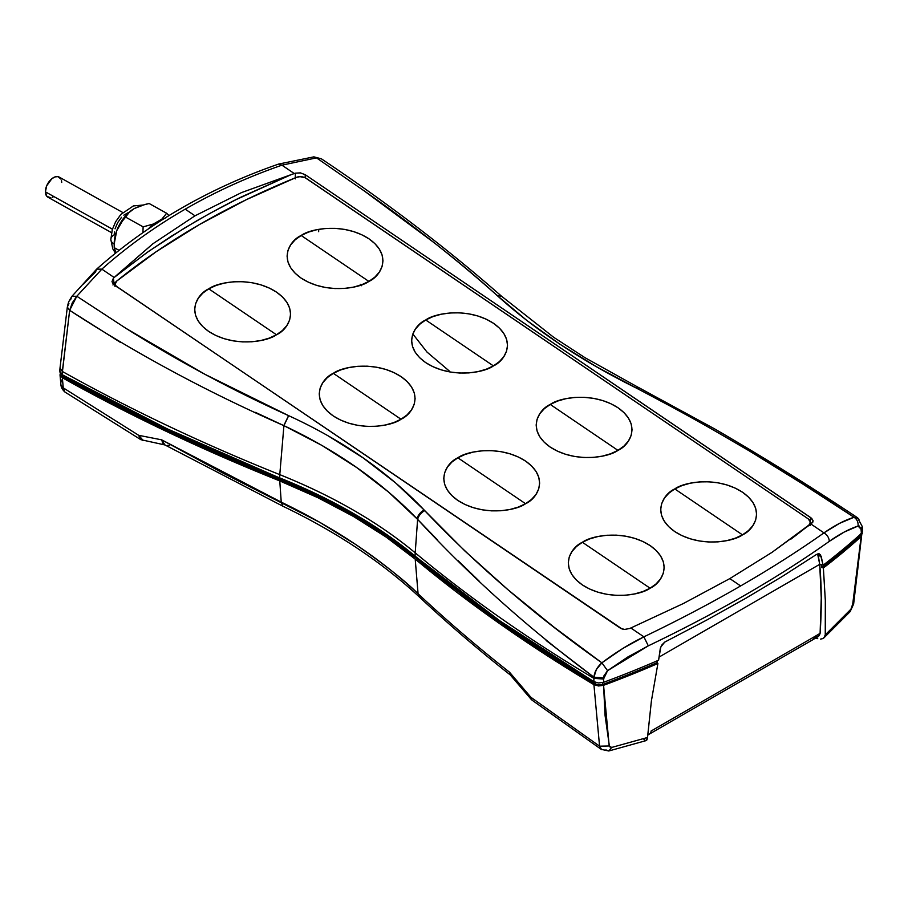 <?xml version="1.0" encoding="UTF-8"?>
<svg xmlns="http://www.w3.org/2000/svg" width="908" height="908" viewBox="0 0 908 908"><rect width="100%" height="100%" fill="white"/><g stroke="black" fill="none" stroke-linecap="round" stroke-linejoin="round"><path stroke-width="1.36" d="M122.75 212.495L59.168 177.071A11.532 6.776 119.1 0 0 50.269 180.204A11.532 6.776 119.1 0 0 45.4 191.849L112.422 229.191L45.4 191.849L46.853 196.332L50.564 197.717M114.204 247.646L114.703 238.997L116.757 230.621A28.829 16.934 119.1 0 0 114.204 243.639L114.204 247.646L119.073 250.347L114.204 247.646L116.054 252.753L114.385 248.951L114.294 243.299L116.757 230.621A28.829 16.934 -60.9 0 0 114.204 244.059A11.532 6.538 179.1 0 1 110.833 239.53A11.532 6.538 -0.9 0 0 114.136 244.025M133.59 208.942A28.829 16.934 119.1 0 0 133.51 208.988A28.829 16.934 119.1 0 0 116.757 230.621A28.829 16.934 -60.9 0 1 131.342 210.474M602.674 684.45L602.662 682.589L602.674 684.45A843.611 487.063 0 0 0 657.165 662.568L657.494 660.683L657.165 662.568A843.611 487.063 180 0 1 602.674 684.45L598.94 684.95L595.489 683.996A5.766 3.326 0 0 0 602.674 684.45M595.5 682.396L595.489 683.996L595.5 682.396M280.878 480.014L280.89 478.368L280.878 480.014L168.559 431.005L63.537 376.877L63.549 375.447L63.537 376.877A1727.583 997.415 0 0 0 280.878 480.014A539.988 311.762 0 0 1 354.926 515.733L354.937 514.337L354.926 515.733L319.287 496.914L280.878 480.014M61.778 374.448L61.778 374.459A5.766 3.326 0 0 0 63.469 376.831A5.766 3.326 0 0 0 63.537 376.877A5.766 3.326 180 0 1 63.469 376.831L63.481 375.413L63.469 376.831L62.346 375.923L61.937 373.721M742.483 534.857L674.792 488.935C663.498 493.748 650.083 514.246 674.667 531.509C700.182 548.228 733.902 541.509 742.483 534.857L735.196 538.24L726.899 540.612L717.899 541.883L708.546 541.997L699.194 540.952L690.205 538.796L681.919 535.606L674.667 531.509L668.719 526.651L664.304 521.226L661.591 515.449L660.683 509.536L661.626 503.702L664.372 498.197L668.821 493.203L674.792 488.935L682.078 485.553L690.375 483.181L699.376 481.91L708.728 481.796L718.08 482.829L727.07 484.986L735.355 488.186L742.608 492.284L748.555 497.141L752.97 502.567L755.683 508.344L756.591 514.257L755.649 520.091L752.902 525.596L748.453 530.59L742.483 534.857C753.776 530.034 767.192 509.547 742.608 492.284C717.093 475.554 683.372 482.284 674.792 488.935L742.483 534.857M650.083 588.202L582.391 542.28C571.098 547.104 557.682 567.591 582.266 584.854C607.781 601.584 641.502 594.865 650.083 588.202L642.796 591.585L634.499 593.957L625.499 595.228L616.146 595.342L606.794 594.309L597.805 592.152L589.519 588.963L582.266 584.854L576.319 579.996L571.904 574.582L569.191 568.794L568.283 562.881L569.225 557.047L571.972 551.542L576.421 546.548L582.391 542.28L589.678 538.898L597.975 536.526L606.975 535.255L616.328 535.141L625.68 536.185L634.669 538.342L642.955 541.531L650.207 545.629L656.155 550.486L660.57 555.912L663.283 561.689L664.191 567.602L663.249 573.436L660.502 578.952L656.053 583.935L650.083 588.202C661.376 583.39 674.792 562.892 650.207 545.629C624.693 528.91 590.972 535.629 582.391 542.28L650.083 588.202M617.939 450.368L550.259 404.457C538.966 409.27 525.55 429.768 550.135 447.031C575.638 463.75 609.37 457.03 617.939 450.368L610.664 453.762L602.367 456.134L593.367 457.394L584.014 457.519L574.662 456.474L565.661 454.318L557.387 451.128L550.135 447.031L544.176 442.173L539.761 436.748L537.059 430.971L536.151 425.046L537.093 419.224L539.84 413.707L544.278 408.725L550.259 404.457L557.535 401.075L565.832 398.703L574.832 397.432L584.196 397.318L593.548 398.351L602.537 400.507L610.812 403.697L618.076 407.805L624.023 412.652L628.438 418.077L631.151 423.866L632.047 429.779L631.117 435.602L628.37 441.118L623.921 446.1L617.939 450.368C629.244 445.556 642.66 425.058 618.076 407.805C592.561 391.076 558.84 397.795 550.259 404.457L617.939 450.368M525.539 503.713L457.859 457.802C446.566 462.615 433.15 483.113 457.734 500.376C483.238 517.095 516.97 510.375 525.539 503.713L518.264 507.107L509.967 509.479L500.966 510.75L491.614 510.864L482.261 509.819L473.261 507.663L464.987 504.473L457.734 500.376L451.775 495.518L447.36 490.093L444.659 484.316L443.751 478.391L444.693 472.569L447.44 467.053L451.878 462.07L457.859 457.802L465.134 454.42L473.431 452.048L482.432 450.777L491.796 450.663L501.148 451.696L510.137 453.852L518.411 457.042L525.675 461.151L531.623 466.008L536.038 471.422L538.75 477.211L539.647 483.124L538.716 488.958L535.97 494.463L531.52 499.445L525.539 503.713C536.844 498.901 550.259 478.403 525.675 461.151C500.16 444.421 466.44 451.14 457.859 457.802L525.539 503.713M493.407 365.89L425.727 319.979C414.423 324.792 401.007 345.29 425.591 362.542C451.106 379.272 484.827 372.552 493.407 365.89L486.132 369.272L477.835 371.644L468.834 372.916L459.471 373.029L450.118 371.996L441.129 369.84L432.844 366.65L425.591 362.542L419.644 357.695L415.228 352.27L412.516 346.481L411.619 340.568L412.55 334.746L415.296 329.229L419.746 324.247L425.727 319.979L433.002 316.586L441.299 314.213L450.3 312.954L459.652 312.829L469.005 313.873L477.994 316.029L486.279 319.219L493.532 323.316L499.479 328.174L503.895 333.599L506.607 339.376L507.515 345.301L506.573 351.124L503.826 356.64L499.389 361.622L493.407 365.89C504.7 361.078 518.116 340.579 493.532 323.316C468.029 306.598 434.296 313.317 425.727 319.979L493.407 365.89M401.007 419.235L333.327 373.324C322.022 378.137 308.606 398.635 333.191 415.887C358.705 432.617 392.426 425.897 401.007 419.235L393.731 422.617L385.435 424.989L376.434 426.261L367.07 426.385L357.718 425.341L348.729 423.185L340.443 419.995L333.191 415.887L327.243 411.04L322.828 405.615L320.115 399.838L319.219 393.913L320.149 388.091L322.896 382.574L327.345 377.592L333.327 373.324L340.602 369.942L348.899 367.57L357.9 366.299L367.252 366.174L376.604 367.218L385.594 369.374L393.879 372.564L401.132 376.661L407.079 381.519L411.494 386.944L414.207 392.721L415.115 398.646L414.173 404.469L411.426 409.985L406.988 414.967L401.007 419.235C412.3 414.423 425.716 393.924 401.132 376.661C375.628 359.943 341.896 366.662 333.327 373.324L401.007 419.235M368.875 281.412L301.184 235.49C289.89 240.302 276.475 260.8 301.059 278.064C326.574 294.782 360.294 288.063 368.875 281.412L361.588 284.794L353.291 287.166L344.291 288.438L334.939 288.551L325.586 287.507L316.597 285.35L308.311 282.161L301.059 278.064L295.111 273.206L290.696 267.781L287.984 262.003L287.076 256.09L288.018 250.256L290.764 244.751L295.214 239.757L301.184 235.49L308.459 232.108L316.767 229.735L325.768 228.464L335.12 228.351L344.473 229.383L353.462 231.54L361.747 234.741L369 238.838L374.947 243.696L379.362 249.121L382.075 254.898L382.983 260.812L382.041 266.646L379.294 272.15L374.845 277.144L368.875 281.412C380.168 276.588 393.584 256.101 369 238.838C343.485 222.108 309.764 228.839 301.184 235.49L368.875 281.412M276.463 334.757L208.783 288.835C197.49 293.659 184.074 314.145 208.658 331.409C234.173 348.139 267.894 341.419 276.463 334.757L269.188 338.139L260.891 340.511L251.891 341.783L242.538 341.896L233.186 340.863L224.197 338.707L215.911 335.517L208.658 331.409L202.711 326.551L198.296 321.137L195.583 315.348L194.675 309.435L195.617 303.601L198.364 298.096L202.813 293.102L208.783 288.835L216.059 285.452L224.367 283.08L233.367 281.809L242.72 281.696L252.072 282.74L261.061 284.896L269.347 288.086L276.599 292.183L282.547 297.041L286.962 302.466L289.675 308.243L290.583 314.157L289.641 319.991L286.894 325.507L282.445 330.489L276.463 334.757C287.768 329.945 301.184 309.446 276.599 292.183C251.085 275.464 217.364 282.184 208.783 288.835L276.463 334.757M790.675 539.307L808.915 525.119A818.63 512.033 -175.5 0 1 790.664 539.318M819.209 553.846L821.184 556.354L818.278 555.548L817.631 553.959L819.72 564.322L818.278 555.548L821.184 556.354L823.102 565.219L819.72 564.322L659.004 657.108L819.72 564.322L823.102 565.219A845.541 488.164 0 0 0 861.397 533.427L862.6 530.828L862.237 526.515L861.056 529.216L861.397 533.427L861.147 530.306L862.339 527.616L861.249 530.193L861.056 529.216L862.237 526.458L857.504 517.719L854.019 517.254C844.599 520.25 834.588 525.448 823.965 532.871C798.609 550.816 770.835 568.51 740.633 585.944L729.816 578.6L683.418 603.502L629.812 628.461L624.681 629.426L620.902 628.518L113.375 284.238L111.99 281.673L113.364 278.223L152.975 243.707L195.004 215.809L241.494 192.598L294.237 173.519L281.934 165.177C247.623 177.083 215.389 191.747 185.232 209.158L195.004 215.809L241.494 192.598L295.338 173.156L300.435 172.883L305.201 174.688L811.684 518.366L813.057 520.67L811.639 523.485L771.879 552.439L729.816 578.6L740.633 585.944C770.835 568.51 798.609 550.816 823.965 532.871L810.912 524.018L823.965 532.871C827.233 534.869 829.027 537.695 829.322 541.338C803.637 559.555 775.727 577.34 745.616 594.717C715.515 612.117 683.088 629.153 648.312 645.838L627.791 657.006L607.565 670.671L603.865 675.927L603.525 682.317A845.541 488.164 0 0 0 658.595 660.195L660.343 648.187L662.045 644.759L664.747 642.092L706.923 619.96L745.752 598.281L782.242 576.466L816.405 554.516L818.721 553.766L820.503 554.777L823.102 565.219A845.541 488.164 0 0 0 861.397 533.427L862.418 532.031L862.294 529.784M59.939 370.453L60.064 372.7L62.085 374.629L69.655 310.332L76.805 296.246L101.844 269.143C127.211 246.613 154.996 226.625 185.209 209.169L185.209 209.169C215.446 191.724 247.68 177.06 281.934 165.177L278.574 164.087L281.934 165.177L316.495 157.867L313.884 156.857L321.432 158.855M255.5 412.402L283.92 425.648L279.777 474.646C202.45 443.671 129.969 409.27 62.346 371.474L69.655 310.332L67.328 307.108L60.019 367.99L62.346 371.474L60.019 367.99L59.758 371.236L62.085 374.629L62.346 371.474C129.969 409.27 202.45 443.671 279.777 474.646L279.641 477.869L279.777 474.646C306.325 485.292 330.921 497.153 353.564 510.239C376.218 523.314 396.762 537.513 415.206 552.836L415.058 556.059L415.206 552.836C464.771 594.082 519.41 632.944 579.111 669.434L593.911 678.367L593.877 681.658L598.497 682.975L603.525 682.317L603.559 679.025L593.911 678.367L593.877 681.658C528.365 642.592 468.755 600.733 415.058 556.059C396.626 540.737 376.082 526.526 353.416 513.451C330.773 500.376 306.178 488.515 279.641 477.869C202.257 446.872 129.742 412.459 62.085 374.629L167.208 428.814L317.914 494.712L353.416 513.451L385.889 533.961L500.036 620.97L593.877 681.658L598.497 682.975L603.525 682.317A845.541 488.164 0 0 0 658.595 660.195L660.763 647.018L664.747 642.092L706.923 619.96L745.752 598.281L782.242 576.466L816.405 554.516L819.402 553.903M111.99 281.696L113.364 278.223L114.113 283.5L115.6 282.286L112.944 284.964L114.113 283.5L113.364 278.223L114.158 277.485L101.844 269.143L96.634 269.154L101.844 269.143L76.805 296.246L71.902 296.337L76.805 296.246L72.277 302.875L69.655 310.332L120.276 342.282M811.695 523.95L810.152 522.486M114.953 286.406L115.203 285.589M809.913 524.12L810.14 524.96M83.286 284.102L95.544 271.946L96.634 269.154L71.902 296.337C67.952 302.739 68.577 302.058 67.328 307.108L68.917 303.658M70.552 299.844L71.902 296.337M844.134 532.099L829.322 541.338C839.48 534.12 849.059 529.024 858.06 526.038L844.134 532.099M859.172 525.97L858.06 526.038L861.056 529.216L859.172 525.97M546.083 640.446L593.923 677.209L593.911 678.367L579.111 669.434C519.41 632.944 464.771 594.082 415.206 552.836L417.612 519.376C418.599 515.755 420.96 512.838 424.694 510.614L424.104 509.978C387.932 471.922 342.793 440.482 288.676 415.682L283.92 425.648L321.761 445.329L356.731 467.575L388.567 492.068L417.612 519.376L415.206 552.836C378.159 522.1 333.009 496.04 279.777 474.646L283.92 425.648L288.676 415.682L283.92 425.648C336.641 450.47 381.008 481.512 417.022 518.763L437.531 539.976M458.018 560.588L479.106 581.063M327.379 435.375L363.132 457.893L395.434 482.761L424.104 509.978C420.37 512.214 418.009 515.131 417.022 518.763C418.009 515.131 420.37 512.214 424.104 509.978L464.987 551.099L508.31 590.018L554.096 627.235L601.879 662.829C535.799 616.146 476.734 565.412 424.694 510.614C420.96 512.838 418.599 515.755 417.612 519.376C469.765 575.944 528.535 628.563 593.923 677.209L596.352 669.548L601.879 662.829L607.565 670.671L601.879 662.829L622.718 648.528L643.885 636.837L630.833 627.984L643.885 636.837L648.312 645.838L643.885 636.837C678.208 620.334 710.465 603.377 740.633 585.944C710.442 603.389 678.185 620.346 643.885 636.837C629.664 643.761 615.669 652.421 601.879 662.829C597.169 667.005 594.513 671.795 593.923 677.209L603.57 677.879L593.923 677.209L593.911 678.367L603.559 679.025L607.565 670.671L648.312 645.838C717.717 612.514 778.054 577.681 829.322 541.338C829.027 537.695 827.233 534.869 823.965 532.871L839.446 523.405L854.019 517.254C857.061 519.297 858.412 522.225 858.06 526.038C858.412 522.225 857.061 519.297 854.019 517.254L858.242 518.355M67.328 307.108L69.655 310.332C136.052 353.632 207.444 392.052 283.807 425.602L288.574 415.626C231.994 390.02 177.82 360.941 126.042 328.401L76.805 296.246L126.042 328.401L204.811 374.244L288.676 415.682M857.504 517.73C812.07 487.426 764.445 457.814 714.641 428.905L639.096 387.784L635.748 387.795L638.21 387.33L584.945 357.661L553.642 337.265L501.545 296.224L496.948 295.327L501.545 296.224C447.417 248.747 387.364 202.949 321.387 158.821L316.495 157.867L364.21 190.907C412.334 224.526 456.588 259.325 496.948 295.327L501.613 296.292L497.028 295.395C534.71 329.683 580.95 360.476 635.748 387.795L639.096 387.784L636.644 388.249C713.926 428.474 786.385 471.479 854.019 517.254L802.49 483.828L749.282 450.89L694.109 418.815L596.431 366.719L559.975 344.245L526.742 320.376L496.948 295.327C477.846 277.984 456.69 260.278 433.479 242.232L364.21 190.907L316.495 157.867L281.934 165.177L294.237 173.519L295.338 173.156L295.282 178.899L295.338 173.156L300.435 172.883L305.201 174.688L810.821 517.685L810.288 521.521L810.821 517.685L813.057 520.67L812.808 522.179L813.057 520.67M858.48 518.638L858.979 519.421M195.004 215.809L185.209 209.169C154.996 226.625 127.211 246.613 101.844 269.143L114.158 277.485L146.619 252.787L171.237 236.284L197.138 220.576C218.442 208.602 233.719 200.486 242.958 196.23L291.888 174.313L236.216 199.567L209.896 213.38L184.653 227.953L148.901 251.176L115.849 275.941L152.975 243.707L195.004 215.809M115.963 286.111A7.684 4.812 -175.5 0 1 115.157 283.671A7.684 4.812 -175.5 0 1 116.633 281.128A818.63 512.033 -175.5 0 1 296.326 177.389A7.684 4.812 -175.5 0 1 306.257 178.365L808.165 518.831A7.684 4.812 -175.5 0 1 810.39 522.577A7.684 4.812 -175.5 0 1 808.915 525.119L810.379 521.975L808.165 518.831L305.224 177.764L305.201 174.688L305.179 177.741L300.083 176.674L296.326 177.389L246.295 199.692L199.488 224.514L156.176 251.72L116.633 281.128L115.168 284.272L116.519 286.712M111.99 281.673L114.249 284.942L622.071 628.972L624.681 629.426L629.812 628.461L683.418 603.502L729.816 578.6L771.879 552.439L812.808 522.179M810.379 522.645L811.446 523.632M861.964 532.814L853.634 604.036L850.092 611.686L852.726 603.99L850.092 611.686L823.885 637.915L825.259 634.874L825.327 600.517L823.374 567.965A845.337 488.05 0 0 0 861.147 536.583L852.726 603.99L857.708 569.736L861.147 536.583A845.337 488.05 180 0 1 823.374 567.965L821.763 567.534L823.374 567.965L825.327 600.517L825.259 634.874L850.66 609.461L825.259 634.874L824.612 637.064L822.932 638.551L820.514 639.119L822.932 638.551M531.293 699.432L530.885 697.276L509.547 672.226L510.069 674.758L509.547 672.226C477.324 646.825 446.838 620.675 418.077 593.753C405.433 581.052 384.617 564.628 355.641 544.448L319.775 522.327L221.393 472.251L161.669 439.835L164.927 444.954L163.134 443.808L161.669 439.835L162.475 442.287L164.757 444.852L282.797 506.165L281.23 502.135L282.797 506.165C336.55 531.963 382.143 562.302 419.598 597.214L418.077 593.753C380.429 558.556 334.814 528.013 281.23 502.135L161.669 439.835L138.72 435.329L141.012 439.472L143.271 440.607L138.72 435.329L140.819 439.665L165.177 445.011M161.669 439.835L138.72 435.329L63.254 387.852L60.938 384.969L63.254 387.852L62.346 377.751L113.943 405.445L167.424 431.89L222.744 457.076L279.777 480.922L281.23 502.135L279.777 480.922C333.009 502.317 378.159 528.377 415.206 559.112L456.52 592.05L500.138 623.989L545.958 654.872L593.911 684.643L598.531 685.971L603.559 685.302L598.531 685.971L593.911 684.643L603.559 685.302A845.337 488.05 0 0 0 657.903 663.487L657.165 662.568L657.903 663.487L651.399 700.919L647.393 738.624L646.723 740.202L645.055 740.406M531.157 699.308L510.251 674.916M318.651 231.676L318.708 229.361M449.29 371.009L426.998 352.066L412.822 333.974M860.534 533.893L859.672 536.072A843.611 487.063 180 0 1 821.763 567.534A843.611 487.063 0 0 0 859.672 536.072L859.66 534.994L859.672 536.072A5.766 3.326 0 0 0 860.568 534.256L860.568 534.176M862.294 533.688L861.556 532.236M416.783 558.477A539.988 311.762 0 0 0 354.926 515.733L387.512 536.299L416.783 558.477A1727.583 997.415 0 0 0 595.432 683.962L595.444 682.373L595.432 683.962A5.766 3.326 0 0 0 595.489 683.996A5.766 3.326 180 0 1 595.432 683.962L501.67 623.319L416.783 558.477L416.795 557.489L416.783 558.477M821.286 564.742L821.763 567.534L821.286 564.742M169.626 445.408L167.492 445.397M60.598 372.848L60.053 375.083L62.346 377.751L60.053 375.083L60.382 373.199M140.138 439.109L138.72 435.329L63.254 387.852L64.786 391.927L63.254 387.852L62.346 377.751C129.969 415.546 202.45 449.948 279.777 480.922L318.016 497.754L353.518 516.482L386.014 537.003L415.206 559.112L418.077 593.753L419.598 597.214C448.109 623.853 478.3 649.731 510.171 674.86M603.559 685.302L593.911 684.643L599.575 746.183L609.2 745.979L603.559 685.302L605.08 715.583L609.484 746.716L611.674 747.443L647.54 737.478L651.399 700.919L657.903 663.487A845.337 488.05 180 0 1 603.559 685.302M818.551 636.292L817.54 636.871L819.345 635.498L820.106 633.341L821.252 597.929L819.72 564.322C821.638 586.125 821.763 609.132 820.106 633.341L818.551 636.292L813.67 637.2M817.733 638.665L815.759 638.006M360.215 284.283L361.532 285.714M140.831 439.665L65.035 392.097C62.538 389.941 61.176 387.557 60.938 384.969L60.007 374.777M62.119 382.154L61.903 379.907M644.408 739.895L643.749 739.112M605.897 749.895L608.78 750.984L646.212 740.576L647.54 737.478L611.674 747.443L608.78 750.984L611.674 747.443L609.2 745.979L599.575 746.183L601.402 749.475M418.077 593.753L415.206 559.112C468.869 603.763 528.433 645.599 593.911 684.643L599.575 746.183L530.885 697.276L509.547 672.226C477.324 646.825 446.838 620.675 418.077 593.753M601.641 749.633L599.575 746.183L530.885 697.276L532.054 700.147L530.885 697.276L531.157 699.262M126.541 409.667L126.779 411.086M818.165 636.565L812.581 639.868A7.684 4.438 -120 0 0 814.147 636.883L820.106 633.341L814.147 636.883A7.684 4.438 60 0 1 812.558 639.879M814.147 636.883L651.093 731.031A7.684 4.438 60 0 1 649.515 734.016A7.684 4.438 -120 0 0 651.093 731.031L814.147 636.883M608.78 750.984L601.244 749.361M532.054 700.147L531.135 699.285M115.475 253.219L112.796 248.871L110.833 239.53A11.532 6.538 179.1 0 1 114.215 234.82L114.408 231.903M115.055 228.827L117.643 222.676L121.558 217.296M123.84 215.162L128.618 212.404M133.51 208.988L129.061 212.54L122.989 220.042L116.757 230.621L120.571 223.266L125.622 217.114L143.124 226.864L142.931 232.618L143.124 226.864L125.622 217.114L129.061 212.54L134.236 208.556L145.087 204.436L149.15 203.517L166.652 213.267L161.84 219.134L153.373 224.026L143.124 226.864L153.373 224.026L161.84 219.134L165.04 218.385M164.257 218.51A29.442 17.297 -60.9 0 0 161.84 219.134L166.652 213.267L168.967 215.582L166.652 213.267L149.15 203.517L141.183 205.548L134.236 208.556M148.526 228.771L153.373 224.026A29.442 17.297 -60.9 0 0 148.526 228.771M52.096 197.377L53.697 196.639M61.71 182.44L61.517 180.669M61.029 179.16L57.964 176.629L55.002 176.912L51.824 178.751L46.694 185.777L45.4 191.849A11.532 6.776 119.1 0 0 47.942 197.218L111.525 232.641M110.833 239.53L112.286 229.633L115.645 221.745L120.843 214.447L133.397 205.923L142.681 205.083M321.375 158.809L313.884 156.857L278.574 164.087C208.988 188.274 148.344 223.3 96.634 269.154M810.39 522.577L810.152 525.573M115.157 283.682L115.01 285.464M647.722 735.037L812.581 639.868M601.425 749.497L532.179 700.25"/></g></svg>
